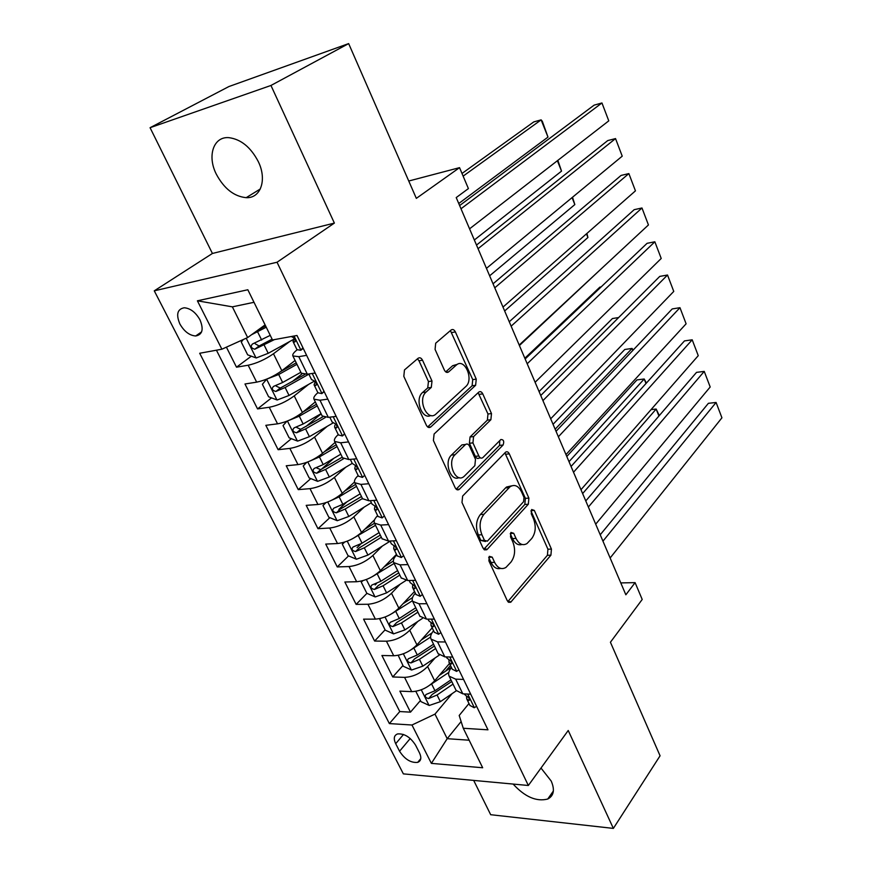 <?xml version="1.0" encoding="UTF-8"?>
<svg xmlns="http://www.w3.org/2000/svg" width="872" height="872" viewBox="0 0 872 872"><rect width="100%" height="100%" fill="white"/><g stroke="black" fill="none" stroke-linecap="round" stroke-linejoin="round"><path stroke-width="1.31" d="M489.323 556.336L488.887 560.838L507.286 600.721L510.698 602.258L550.919 555.17L551.431 549.088L534.318 510.403L531.658 509.51L531.266 513.793L533.522 518.851C536.258 526.426 535.681 532.977 531.767 538.482L527.004 543.55C522.731 545.992 519.069 544.281 516.017 538.416L513.706 533.293L510.938 532.432L510.523 536.825L512.845 541.959C515.679 549.654 515.058 556.369 510.97 562.091L505.945 567.432C501.52 569.939 497.738 568.25 494.598 562.353L492.211 557.154L489.323 556.336M216.321 174.204C224.104 188.646 234.056 196.462 246.187 197.672C260.674 198.511 267.312 179.828 258.265 161.538C250.711 147.194 240.923 139.237 228.9 137.656C213.4 136.326 207.024 156.066 216.321 174.204M513.128 784.07C524.889 796.921 536.433 801.913 547.736 799.035C553.818 795.874 554.984 789.879 551.224 781.072L541 768.047M179.883 323.992C184.221 331.502 189.486 335.502 195.677 335.982C202.446 334.717 203.874 329.344 199.982 319.861C195.699 312.361 190.456 308.328 184.275 307.772C177.354 309.037 175.893 314.443 179.883 323.992M422.538 360.223C421.241 357.847 419.737 357.215 418.037 358.327L404.466 369.946L403.812 376.366L426.353 425.231C427.618 427.52 429.089 428.098 430.768 426.964L475.622 385.293L476.254 379.135L455.38 331.927C454.138 329.605 452.721 328.951 451.107 329.998L435.684 343.208L435.074 349.421L444.349 370.055C445.614 372.388 447.053 372.987 448.688 371.875L456.198 365.172C464.427 357.171 474.281 379.473 465.746 386.59L436.022 413.982C427.422 422.386 417.012 399.561 426.114 392.04L431.302 387.408L432 381.031L422.538 360.223L418.985 360.768L417.459 358.817M422.593 392.487L426.114 392.04L422.593 392.487L427.727 387.92L428.446 381.533L418.985 360.768M473.681 780.407L490.685 814.71L613.365 828.4L660.071 755.795L610.422 642.25L642.206 599.456L635.099 582.638L625.856 594.791L456.22 197.573L468.406 188.592L459.544 167.653L408.75 181.016M270.952 85.467L150.071 127.704L212.419 253.469L334.379 223.09L270.952 85.467L348.658 43.6L416.336 198.369L459.544 167.653M334.379 223.09L277.034 262.243L528.345 785.487L403.365 773.878L154.268 290.834L277.034 262.243M613.365 828.4L568.228 730.485L528.345 785.487M462.651 496.037L461.986 502.49L483.044 548.172L487.197 549.371L528.334 504.223L528.89 498.119L509.313 453.876C508.267 451.849 507.024 451.293 505.597 452.176L462.651 496.037M455.173 487.731L433.395 440.502L434.103 434.016L478.75 392.128C480.287 391.103 481.627 391.692 482.783 393.893L491.492 413.579L490.882 419.726L473.583 436.61L472.94 442.889L478.848 455.98C479.96 458.062 481.257 458.628 482.761 457.68L500.855 439.532C503.635 439.521 504.376 441.352 503.09 445.025L459.228 489.399C457.669 490.38 456.318 489.824 455.173 487.731M150.071 127.704L228.911 86.546L348.658 43.6M226.404 347.165L236.508 367.188L251.321 356.19M289.777 341.464L273.47 353.76C265.23 359.493 256.804 363.319 248.171 365.226L256.662 382.154L244.978 383.985L257.545 408.903L271.53 397.883M301.952 373.914L292.207 381.598M308.514 384.454L294.235 395.888C286.201 401.785 277.874 405.589 269.241 407.279L277.547 423.836L265.829 425.329L278.124 449.701L291.346 438.681M321.136 413.851L305.832 426.604M327.229 426.332L314.541 437.101C306.704 443.15 298.475 446.922 289.853 448.404L297.973 464.613L286.234 465.779L298.257 489.628L310.792 478.597M333.867 458.301L321.168 469.463M345.813 467.185L334.412 477.409C326.76 483.611 318.629 487.35 310.007 488.647L317.953 504.496L306.192 505.357L317.964 528.694L329.867 517.663M346.969 501.814L338.87 509.324M364.202 507.079L353.847 516.856C346.38 523.189 338.347 526.906 329.736 528.018L337.508 543.529L325.725 544.084L337.246 566.931L348.571 555.9M360.975 543.834L357.062 547.638M382.35 546.057L372.878 555.464C365.586 561.928 357.64 565.623 349.04 566.549L356.648 581.733L344.854 582.006L356.136 604.383L366.927 593.352M376.551 583.521L375.145 584.959M400.215 584.164L391.506 593.265C384.389 599.849 376.53 603.511 367.94 604.263L375.385 619.131L363.58 619.142L374.622 641.051L385.097 629.846M417.808 621.442L409.742 630.271C402.788 636.974 395.027 640.615 386.438 641.203L393.73 655.755L381.914 655.504L392.738 676.966L404.564 677.37C413.132 676.944 420.816 673.326 427.607 666.513L435.106 657.935M402.94 665.554L392.738 676.966M256.662 382.154C265.284 380.334 273.677 376.53 281.83 370.72L295.085 360.474M277.547 423.836C286.169 422.233 294.453 418.44 302.41 412.478L315.304 401.916M297.973 464.613C306.595 463.196 314.781 459.435 322.542 453.331L335.088 442.442M317.953 504.496C326.564 503.275 334.663 499.547 342.238 493.29L354.49 482.063M337.508 543.529C346.119 542.493 354.119 538.787 361.509 532.4L374.535 519.843M356.648 581.733C365.248 580.872 373.162 577.188 380.377 570.68L396.477 554.363M375.385 619.131C383.974 618.444 391.8 614.793 398.842 608.155L414.527 591.489M393.73 655.755C402.319 655.243 410.047 651.602 416.936 644.855L432.196 627.851M431.008 622.39L430.986 625.355L432.828 626.75L433.787 626.085L433.133 626.804C434.191 625.409 433.351 623.883 430.637 622.237L428.686 620.613M419.454 752.808L415.584 745.189C410.396 737.123 404.379 733.374 397.534 733.941C393.97 735.379 393.348 738.628 395.692 743.696L399.561 751.228C404.804 759.316 410.854 763.022 417.699 762.368C421.132 760.951 421.71 757.757 419.454 752.808M254.003 302.301L232.366 306.846L247.648 337.562L221.88 349.203L199.688 353.258L389.37 723.586L411.976 725.014L434.986 714.114L452.11 693.643M221.88 349.203L197.399 300.807L247.833 289.755L272.5 339.949L296.992 335.48L487.971 729.82L463.272 728.262L482.674 767.752L431.378 763.382L411.976 725.014M216.43 350.195L399.779 711.552L410.483 712.152L399.877 691.125L411.704 691.638C420.271 691.267 427.923 687.659 434.648 680.803L449.516 663.483M451.478 667.505C448.753 670.906 447.979 673.805 449.145 676.171L455.675 679.157L463.566 679.43M456.078 690.384L462.825 693.84L470.706 694.177M306.617 355.351L298.791 356.67L292.883 355.961C292.229 354.632 293.624 352.593 297.069 349.846M301.276 373.151L307.326 374.219L315.152 372.987M327.818 399.136L319.97 400.226L313.975 399.18C313.244 397.708 314.552 395.539 317.888 392.694M322.16 415.955L328.319 417.361L336.167 416.369M348.538 441.919L340.68 442.791L334.597 441.428C333.791 439.804 335.012 437.515 338.249 434.583M342.576 457.8L348.833 459.544L356.692 458.759M368.791 483.731L360.921 484.396L354.751 482.728C353.879 480.963 355.013 478.565 358.163 475.545M362.545 498.708L368.9 500.779L376.769 500.201M388.596 524.617L380.715 525.075L374.459 523.124C373.521 521.227 374.579 518.72 377.641 515.614M382.067 538.733L388.509 541.098L396.389 540.716M407.954 564.598L400.074 564.86L393.741 562.636C392.738 560.609 393.73 558.004 396.695 554.81M401.175 577.874L407.704 580.534L415.584 580.349M426.899 603.707L419.018 603.784L412.609 601.298C411.551 599.151 412.456 596.448 415.345 593.178M419.868 616.188L426.473 619.12L434.354 619.12M445.428 641.977L437.548 641.879L431.073 639.132C429.951 636.876 430.801 634.075 433.602 630.729M438.169 653.684L444.84 656.878L452.732 657.052M386.438 641.203L374.622 641.051M367.94 604.263L356.136 604.383M349.04 566.549L337.246 566.931M329.736 528.018L317.964 528.694M310.007 488.647L298.257 489.628M289.853 448.404L278.124 449.701M269.241 407.279L257.545 408.903M248.171 365.226L236.508 367.188M247.648 337.562L265.099 324.885M434.986 714.114L447.205 738.682L469.147 740.219M461.125 721.536L447.205 738.682L431.378 763.382M468.973 703.508L459.195 715.476L463.272 728.262M212.419 253.469L154.268 290.834M635.099 582.638L620.788 582.91M450.475 665.456L445.581 671.178M420.424 700.543L410.483 712.152M399.779 711.552L389.37 723.586M197.399 300.807L232.366 306.846M488.712 557.448L491.023 562.473C493.574 567.476 496.789 569.449 500.681 568.402M522.012 544.488C518.186 545.6 515.003 543.638 512.474 538.58L510.284 533.729M507.842 601.626L547.409 555.29L547.932 549.229L530.983 510.992M483.797 549.327L524.824 504.452L525.38 498.359L504.91 452.851M484.461 540.324L487.361 541.174L523.603 501.683L523.996 497.389L521.598 491.993C518.415 485.791 514.567 484.047 510.076 486.74L483.938 514.306C479.633 519.974 478.957 526.797 481.911 534.765L484.461 540.324L480.897 540.477L485.453 541.512M511.635 485.846L506.556 487.012L505.542 487.917L509.074 487.655M480.897 540.477L478.336 534.939C475.382 526.993 476.068 520.181 480.374 514.524L505.542 487.917M480.472 457.898L479.219 458.007C477.714 458.955 476.417 458.4 475.305 456.318L469.398 443.249L470.052 436.981L487.361 420.13L487.982 413.993L478.118 392.716M456.176 489.17L499.569 445.374L499.754 440.633M455.021 454.726C446.54 462.225 455.664 483.971 464.057 476.428L474.848 465.659L475.491 459.337L469.55 446.213C468.406 444.077 467.054 443.51 465.495 444.513L455.021 454.726L451.456 455.075C443.728 461.779 450.617 482.042 459.053 477.605M464.536 444.742L465.332 444.666M451.456 455.075L461.779 445.025M422.549 392.52C414.331 399.147 422.059 420.326 430.866 415.464M457.44 364.3L452.666 365.695L456.198 365.172M445.723 371.886L452.666 365.695M427.64 426.953L472.101 385.773L472.744 379.625L450.41 330.597M415.824 691.322L420.98 701.644L429.242 705.47L440.36 701.677L456.285 690.788L449.145 676.171M430.103 684.967L448.797 672.399M582.627 493.563L656.158 409.055L651.046 409.611M439.237 675.462L451.358 667.265M450.955 679.877L434.965 690.744L425.972 694.504C424.544 696.456 425.449 697.807 428.675 698.559L437.057 694.984L453.015 684.117M451.751 681.523L432.152 694.472L428.675 698.559M658.927 416.02L656.158 409.055L659.319 415.563M602.955 541.152L716.086 402.461L708.391 403.311L600.23 534.776M476.57 706.287L474.226 707.759L469.899 705.404M610.138 557.982L721.929 417.808L716.086 402.461L721.929 417.808M466.487 696.085L466.705 698.843L469.038 700.51C469.975 699.159 469.136 697.687 466.509 696.096L464.482 694.265M398.21 655.308L403.3 666.273L411.595 670.034L422.811 666.164L439.248 655.155M411.377 649.607L430.572 637.083M569.002 461.67L644.201 378.993L636.952 379.909L566.789 456.492M421.307 639.994L431.978 632.93M433.537 644.201L417.296 655.003L408.303 658.774C406.777 660.78 407.66 662.164 410.963 662.938L419.432 659.33L435.651 648.517M434.441 646.043L414.538 658.927L410.963 662.938M645.999 383.506L644.201 378.993L646.392 383.059M380.781 618.401L379.767 619.196L385.261 630.173L393.588 633.868L404.891 629.911L422.386 618.444M392.182 613.474L412.369 600.764M555.148 429.209L632.047 348.44L624.788 349.476L553.044 424.304M402.929 603.806L412.5 597.614M415.77 607.773L399.267 618.51L390.264 622.303C388.629 624.352 389.512 625.78 392.891 626.587L401.447 622.935L417.917 612.188M416.772 609.833L396.564 622.641L392.891 626.587M632.843 350.413L632.047 348.44L633.246 349.988M379.767 619.196L380.443 618.477M362.937 580.665L361.237 582.104L366.84 593.309L375.2 596.938L386.601 592.884L405.971 580.48M372.518 576.556L394.133 563.432M618.64 317.55L612.427 318.553L539.06 391.561M384.094 566.909L393.337 561.067M397.621 570.593L380.857 581.253L371.853 585.058C370.11 587.161 370.971 588.633 374.437 589.461L383.081 585.766L399.823 575.095M398.733 572.86L378.208 585.592L374.437 589.461M361.237 582.104L362.556 580.763M344.658 542.09L342.304 544.226L348.026 555.671L356.419 559.225L367.919 555.083L390.089 541.207M352.353 538.809L375.527 525.304M601.157 286.888L599.86 287.128L524.824 358.228M364.758 529.271L374.513 523.244M379.091 532.618L362.043 543.202L353.051 547.017C351.187 549.175 352.037 550.679 355.591 551.54L364.322 547.812L381.337 537.217M380.301 535.114L359.46 547.769L355.591 551.54M342.304 544.226L344.473 542.144M588.371 507.024L704.238 371.396L696.532 372.366L585.777 500.931M458.912 669.827L456.59 671.396L452.306 669.206M595.696 524.17L710.189 386.994L704.238 371.396L710.189 386.994M448.927 659.624L449.036 662.48L451.282 664.05C452.274 662.676 451.434 661.172 448.764 659.559L446.769 657.826M573.514 472.232L692.205 339.808L684.476 340.908L571.051 466.455M440.872 632.582L438.562 634.26L434.332 632.233M580.981 489.704L698.254 355.667L692.205 339.808L698.254 355.667M558.374 436.774L679.964 307.685L672.225 308.928L556.042 431.324M422.451 594.53L420.162 596.317L415.977 594.464M565.983 454.585L686.111 323.806L679.964 307.685L686.111 323.806M412.707 584.371L412.543 587.423L414.592 588.764C415.715 587.336 414.887 585.777 412.107 584.109L410.2 582.594M542.929 400.619L667.516 275.018L659.755 276.402L540.749 395.507M403.616 555.649L401.349 557.546L397.218 555.878M550.69 418.789L673.762 291.422L667.516 275.018L673.762 291.422M394.024 545.534L393.708 548.662L395.648 549.894C396.836 548.423 396.008 546.842 393.185 545.142L391.321 543.747M325.921 502.664L322.967 505.531L328.809 517.227L337.235 520.704L348.833 516.464L371.363 502.697M600.612 269.404L519.407 345.53M331.698 500.234L339.143 496.844L356.517 486.358M344.865 490.892L355.58 484.429M360.158 493.825L342.838 504.321L333.834 508.147C331.872 510.371 332.701 511.918 336.341 512.812L345.159 509.03L362.447 498.522M361.488 496.55L340.309 509.117L336.341 512.812M527.189 363.766L654.85 241.784L647.079 243.321L525.151 358.992M384.367 515.908L382.121 517.924L378.045 516.442M535.103 382.285L661.216 258.472L654.85 241.784L661.216 258.472M374.949 505.858L374.448 509.052L376.29 510.164C377.543 508.659 376.726 507.046 373.837 505.313L372.017 504.049M306.693 462.378L303.205 465.997L309.178 477.943L317.637 481.344L329.344 477.006L352.244 463.359M586.464 233.838L587.924 237.489L504.648 310.988M310.541 460.776L319.425 456.95L337.093 446.562M324.362 451.751L336.232 444.785M340.821 454.192L323.207 464.602L314.214 468.438C312.122 470.717 312.939 472.308 316.667 473.234L325.583 469.409L343.448 458.825M342.271 457.168L320.754 469.637L316.918 468.068M586.911 233.445L587.924 237.489M511.134 326.172L641.977 207.983L634.184 209.672L509.259 321.768M364.725 475.338L362.469 477.409L358.447 476.134M519.2 345.061L648.441 224.954L641.977 207.983L648.441 224.954M362.469 477.409L364.692 475.273M355.471 465.332L354.773 468.558L356.506 469.539C357.814 468.013 356.997 466.367 354.054 464.602L352.288 463.457M286.964 421.198L283.019 425.601L289.123 437.809L297.614 441.123L309.407 436.676L333.246 422.844M572.065 197.617L574.833 204.582L489.628 275.814M288.883 420.413L299.281 416.184L317.245 405.894M303.162 411.867L316.449 404.259M321.049 413.688L303.14 423.999L294.115 427.869C291.957 430.19 292.763 431.825 296.524 432.795L305.571 428.915L325.354 417.492M322.847 416.794L300.72 429.307L296.818 427.553M300.72 429.307L296.556 432.785L300.764 429.286M572.512 197.236L574.833 204.582M494.762 287.825L628.865 173.583L621.06 175.435L493.04 283.803M344.691 433.973L342.369 435.989L338.423 434.921M502.991 307.086L635.448 190.859L628.865 173.583L635.448 190.859M342.369 435.989L344.571 433.722M334.815 425.351L334.641 427.149L336.287 428.01C337.627 426.452 336.821 424.773 333.867 422.975L332.112 421.961M266.734 379.102L262.385 384.301L268.62 396.793L277.143 400.008L289.046 395.452L314.541 381.042M557.382 160.72L561.524 171.13L474.335 239.996M266.767 379.102L278.691 374.502L296.96 364.311M281.089 371.287L296.24 362.839M300.851 372.29L282.637 382.492L273.503 386.416C271.356 388.748 272.14 390.438 275.868 391.474L285.122 387.517L308.884 374.164M304.928 374.448L280.326 388.051L276.282 386.176M557.851 160.361L561.524 171.13M478.052 248.694L615.534 138.583L607.719 140.588L476.504 245.076M324.199 391.659L321.812 393.621L317.931 392.771M486.445 268.358L622.227 156.164L615.534 138.583L622.227 156.164M321.812 393.621L323.992 391.223M315.424 373.543L314.269 373.129M315.195 381.631L314.062 384.803L315.653 385.544C316.983 383.92 316.176 382.209 313.244 380.388L311.478 379.516M243.266 339.535L241.282 342.086L247.659 354.85L256.215 357.967L268.216 353.313L293.788 339.263M463.13 176.133L541.13 119.867L547.987 137.1L458.748 203.503M251.55 334.728L266.243 327.218M547.987 137.1L542.34 121.35L541.13 119.867L533.806 121.895L462.007 173.463M258.134 329.943L265.6 325.91M270.244 335.371L252.433 344.026C250.297 346.369 251.06 348.102 254.744 349.225L274.44 339.6M272.108 339.154L259.115 345.988L255.3 343.851M460.994 208.768L601.953 102.961L594.126 105.141L459.631 205.563M303.238 348.375L300.775 350.272L296.971 349.661M469.561 228.835L608.776 120.859L601.953 102.961L608.776 120.859M300.775 350.272L302.933 347.732M294.365 338.412L293.003 341.486L294.551 342.086C295.859 340.418 295.052 338.663 292.142 336.832L290.899 336.592M273.47 353.76L281.83 370.72M294.235 395.888L302.41 412.478M314.541 437.101L322.542 453.331M334.412 477.409L342.238 493.29M353.847 516.856L361.509 532.4M372.878 555.464L380.377 570.68M391.506 593.265L398.842 608.155M409.742 630.271L416.936 644.855M427.607 666.513L434.648 680.803M455.675 679.157L462.825 693.84M298.791 356.67L307.326 374.219M319.97 400.226L328.319 417.361M340.68 442.791L348.833 459.544M360.921 484.396L368.9 500.779M380.715 525.075L388.509 541.098M400.074 564.86L407.704 580.534M419.018 603.784L426.473 619.12M437.548 641.879L444.84 656.878M404.564 677.37L411.704 691.638M410.232 738.519L399.561 751.228M403.507 734.464L395.692 743.696M491.023 562.473L494.598 562.353M510.36 533.457L513.706 533.293M512.474 538.58L516.017 538.416M531.07 510.6L534.318 510.403M547.932 549.229L551.431 549.088M547.409 555.29L550.919 555.17M507.951 601.756L511.286 601.724M488.767 557.273L492.211 557.154M505.804 454.203L509.313 453.876M525.38 498.359L528.89 498.119M524.824 504.452L528.334 504.223M483.982 549.502L487.197 549.371M480.374 514.524L483.938 514.306M478.336 534.939L481.911 534.765M479.273 394.351L482.783 393.893M487.982 413.993L491.492 413.579M487.361 420.13L490.882 419.726M470.052 436.981L473.583 436.61M469.398 443.249L472.94 442.889M475.305 456.318L478.848 455.98M499.569 445.374L503.09 445.025M456.448 489.388L459.49 489.159M428.446 381.533L432 381.031M427.727 387.92L431.28 387.43M446.279 372.224L448.688 371.875M451.86 332.515L455.38 331.927M472.744 379.625L476.254 379.135M472.101 385.773L475.622 385.293M428.032 427.226L430.833 426.899M421.274 689.796L429.035 705.372M437.057 694.984L440.36 701.677M431.629 684.008L434.965 690.744M474.357 707.683L467.741 694.058M469.561 699.279L468.613 700.434M403.344 653.793L411.388 669.947M419.432 659.33L422.811 666.164M413.895 648.125L417.296 655.003M385.043 617.038L393.381 633.781M401.447 622.935L404.891 629.911M395.801 611.49L399.267 618.51M366.349 579.499L374.993 596.851M383.081 585.766L386.601 592.884M377.314 574.081L380.857 581.253M347.252 541.163L356.212 559.137M364.322 547.812L367.919 555.083M358.425 535.877L362.043 543.202M456.71 671.309L449.767 656.987M451.86 662.873L450.911 663.984M438.692 634.173L431.389 619.12M433.776 625.704L432.828 626.75M420.282 596.219L412.62 580.414M415.29 587.728L414.353 588.72M401.469 557.448L393.425 540.858M396.4 548.935L395.474 549.861M327.752 501.978L337.028 520.617M345.159 509.03L348.833 516.464M339.143 496.844L342.838 504.321M382.241 517.815L373.805 500.419M377.075 509.281L376.181 510.142M307.805 461.942L317.43 481.257M325.583 469.409L329.344 477.006M319.425 456.95L323.207 464.602M320.754 469.637L316.667 473.234M362.589 477.3L353.738 459.053M357.324 468.755L356.452 469.539M287.433 421.013L297.396 441.036M305.571 428.915L309.407 436.676M299.281 416.184L303.14 423.999M342.489 435.869L333.213 416.74M337.104 427.313L336.287 428.01M266.625 379.233L276.925 399.932M285.122 387.517L289.046 395.452M278.691 374.502L282.637 382.492M280.326 388.051L276.01 391.441M321.932 393.49L312.209 373.445M316.416 384.923L315.653 385.544M246.198 338.216L255.997 357.891M264.205 345.192L268.216 353.313M257.622 331.883L261.665 340.047M259.431 345.879L254.984 349.16M300.895 350.13L294.049 336.014M295.248 341.562L294.551 342.086M260.336 188.962L246.187 197.672M553.371 791.024L547.736 799.035M201.617 331.851L195.677 335.982M431.073 639.132L438.344 654.044M412.609 601.298L420.042 616.526M393.741 562.636L401.338 578.201M374.459 523.124L382.219 539.038M354.751 482.728L362.687 499.002M334.597 441.428L342.707 458.062M313.975 399.18L322.28 416.195M292.883 355.961L301.385 373.369M420.784 758.618L417.699 762.368M508.55 602.279L510.698 602.258M484.44 549.861L486.761 549.763M506.556 487.012L510.076 486.74M461.942 444.873L465.495 444.513M456.743 489.584L459.228 489.399M427.738 387.898L431.302 387.408M428.108 427.269L430.768 426.964M464.307 693.905L464.613 694.515M466.705 698.843L470.03 705.666M469.616 699.813L469.038 700.51M446.333 656.91L446.889 658.066M449.036 662.48L452.426 669.456M451.892 663.33L451.282 664.05M427.956 619.12L428.795 620.842M430.986 625.355L434.441 632.473M409.186 580.501L410.309 582.812M412.543 587.423L416.086 594.693M415.29 588.033L414.592 588.764M389.991 541.022L391.419 543.954M393.708 548.662L397.316 556.085M396.389 549.153L395.648 549.894M370.371 500.67L372.115 504.234M374.448 509.052L378.143 516.649M377.064 509.422L376.29 510.164M350.315 459.391L352.375 463.642M354.773 468.558L358.545 476.319M357.313 468.809L356.506 469.539M329.79 417.176L332.199 422.124M334.641 427.149L338.5 435.095M280.141 388.116L275.868 391.474M308.797 373.979L311.555 379.658M314.062 384.803L318.008 392.923M259.115 345.988L254.744 349.225M293.003 341.486L297.036 349.792"/></g></svg>
